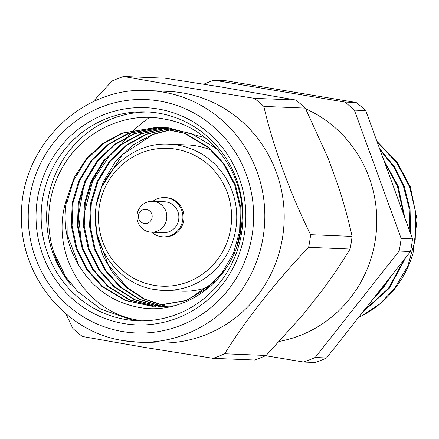 <?xml version="1.0" encoding="UTF-8"?>
<svg xmlns="http://www.w3.org/2000/svg" width="439" height="439" viewBox="0 0 439 439"><rect width="100%" height="100%" fill="white"/><g stroke="black" fill="none" stroke-linecap="round" stroke-linejoin="round"><path stroke-width="0.66" d="M141.243 320.882L131.546 318.84C82.548 307.624 48.888 249.456 67.035 198.137L74.268 177.334L86.604 158.43L103.066 143.306L121.938 133.132L156.493 127.359L184.353 133.258L208.157 147.411L223.594 164.076L234.733 184.973L240.177 208.113L239.661 231.068L233.537 253.078L221.755 273.343L205.265 289.625L185.955 300.485L152.168 306.285L124.972 300.413L101.76 286.288L86.807 269.645L76.199 248.77L71.294 225.646L72.287 202.719L78.888 180.725L91.208 160.482L108.23 144.222L128.023 133.379L159.533 127.54M67.035 198.137C62.409 222.118 66.3 244.452 78.713 265.14C92.294 287.644 111.605 301.577 136.65 306.938C184.429 317.611 235.09 279.341 241.011 228.878C249.478 178.799 213.008 127.047 164.46 119.084C124.665 110.815 81.659 132.035 61.932 168.422C41.337 204.464 45.233 252.787 70.827 284.686A104.526 100.871 92.4 0 1 56.219 172.346A104.526 100.871 92.4 0 1 149.073 112.027M211.368 150.226A73.17 70.608 -87.6 0 0 196.2 145.847A73.17 70.608 -87.6 0 0 187.771 144.969L169.147 144.201C131.513 141.627 96.081 175.194 95.439 214.419C93.233 250.351 120.363 284.598 154.66 289.537L163.121 290.415A73.17 70.608 -87.6 0 0 236.374 224.598A73.17 70.608 -87.6 0 0 177.576 145.079A73.17 70.608 -87.6 0 0 169.147 144.201M151.62 232.193A19.651 18.965 -87.6 0 0 160.872 236.621A19.651 18.965 -87.6 0 0 163.132 236.857L164.23 236.901A19.651 18.965 -87.6 0 0 183.903 219.22A19.651 18.965 -87.6 0 0 168.11 197.863A19.651 18.965 -87.6 0 0 165.849 197.632L164.751 197.583A19.651 18.965 -87.6 0 0 152.898 201.281M163.132 236.857A19.651 18.965 -87.6 0 0 182.811 219.176A19.651 18.965 -87.6 0 0 167.018 197.819A19.651 18.965 -87.6 0 0 164.751 197.583M151.252 232.182L163.308 232.675A15.469 14.926 -87.6 0 0 178.794 218.759A15.469 14.926 -87.6 0 0 166.365 201.945A15.469 14.926 -87.6 0 0 164.581 201.764L152.531 201.265A15.469 14.926 -87.6 0 0 137.039 215.181A15.469 14.926 -87.6 0 0 149.474 231.995A15.469 14.926 -87.6 0 0 151.252 232.182A15.469 14.926 -87.6 0 0 166.743 218.265A15.469 14.926 -87.6 0 0 154.308 201.452A15.469 14.926 -87.6 0 0 152.531 201.265M146.428 209.436A7.106 6.859 -87.6 0 0 138.548 215.319A7.106 6.859 -87.6 0 0 144.206 223.467A7.106 6.859 -87.6 0 0 152.086 217.585A7.106 6.859 -87.6 0 0 146.428 209.436M123.935 323.587A108.707 104.905 -87.6 0 0 244.457 233.57A108.707 104.905 -87.6 0 0 157.93 108.954A108.707 104.905 -87.6 0 0 37.408 198.977A108.707 104.905 -87.6 0 0 123.935 323.587M125.686 319.51A104.526 100.871 -87.6 0 0 137.725 320.755A104.526 100.871 -87.6 0 0 242.377 226.727A104.526 100.871 -87.6 0 0 158.375 113.125A104.526 100.871 -87.6 0 0 146.335 111.879A104.526 100.871 -87.6 0 0 41.689 205.907A104.526 100.871 -87.6 0 0 125.686 319.51M123.639 340.664A125.905 121.499 -87.6 0 0 138.137 342.168L157.513 342.969A125.905 121.499 -87.6 0 0 283.561 229.707A125.905 121.499 -87.6 0 0 182.383 92.876A125.905 121.499 -87.6 0 0 167.879 91.372L148.508 90.571C82.28 86 20.704 146.297 21.511 214.863C19.464 275.374 65.543 332.208 123.562 340.653L138.137 342.168A125.905 121.499 -87.6 0 0 264.19 228.911A125.905 121.499 -87.6 0 0 163.012 92.075A125.905 121.499 -87.6 0 0 148.508 90.571M123.562 76.474L165.02 78.186L219.758 86.752L295.749 100.026L254.291 98.32L184.731 87.224L123.562 76.474A148.503 143.306 -87.6 0 0 112 81.034L92.827 101.936M65.888 313.781L72.825 328.399A148.503 143.306 -87.6 0 0 82.384 336.483L143.548 347.233L213.107 358.328A148.503 143.306 -87.6 0 0 224.669 353.768C245.401 320.327 276.685 280.592 308.622 247.327A148.503 143.306 -87.6 0 0 310.625 234.689C290.558 194.428 273.047 146.544 263.85 106.403A148.503 143.306 -87.6 0 0 254.291 98.32M149.512 117.438A122.207 117.926 -87.6 0 0 147.175 119.084M146.319 119.71A122.207 117.926 -87.6 0 0 134.938 129.22M134.663 129.478A122.207 117.926 -87.6 0 0 132.227 131.865M131.799 132.304A122.207 117.926 -87.6 0 0 128.117 136.227M127.475 136.946A122.207 117.926 -87.6 0 0 122.58 142.856M140.469 320.832L131.266 319.735L100.986 309.221L77.379 291.216L65.587 276.548L53.635 251.997M81.424 243.98L78.608 215.209L83.849 185.609M358.586 317.353L362.29 315.641C387.247 302.197 404.127 281.64 412.934 253.967L417.05 219.703L410.399 186.91L397.081 162.09L376.925 141.303M362.29 315.641L380.064 303.667L394.546 288.566L407.793 266.105L415.223 239.919L415.738 212.575L409.631 186.882L396.702 162.6L377.216 142.104M362.647 312.2L389.228 288.346L405.581 257.775M410.624 233.718L410.059 209.419L404.314 186.663L394.244 166.584L379.614 148.678M363.454 311.185L388.46 288.313L404.187 259.537M409.993 231.99L409.17 208.558L403.545 186.63L393.915 167.243L380.037 149.831M372.294 299.969L383.143 288.094L391.297 275.879M404.807 217.76L398.228 186.41L383.757 160.037M375.032 296.501L382.369 288.061L387.983 280.082M403.858 215.165L397.454 186.377L384.493 162.046M154.693 289.542A73.17 70.608 -87.6 0 0 163.121 290.415L181.746 291.183A73.17 70.608 -87.6 0 0 208.849 286.782M84.047 214.012L92.651 181.131L111.33 153.085M265.611 355.705L303.618 362.054L314.988 362.526A148.503 143.306 -87.6 0 0 326.55 357.966L315.18 357.5L399.133 251.059L410.503 251.525A148.503 143.306 -87.6 0 0 412.506 238.887L401.136 238.415L354.361 110.134L365.731 110.601A148.503 143.306 -87.6 0 0 356.172 102.517L344.802 102.046L214.073 80.205A148.503 143.306 -87.6 0 0 203.806 84.189M214.073 80.205L225.443 80.672L356.172 102.517M354.361 110.134A148.503 143.306 -87.6 0 0 344.802 102.046M399.133 251.059A148.503 143.306 -87.6 0 0 401.136 238.415M303.618 362.054A148.503 143.306 -87.6 0 0 315.18 357.5M263.85 106.403L305.308 108.109A148.503 143.306 -87.6 0 0 295.749 100.026M305.308 108.109L327.834 157.53L338.71 187.36C344.275 204.623 348.736 220.971 352.083 236.396L310.625 234.689M308.622 247.327L350.081 249.039A148.503 143.306 -87.6 0 0 352.083 236.396M350.081 249.039C342.244 262.001 333.031 275.681 322.44 290.069L302.921 314.823L266.127 355.48L224.669 353.768M213.107 358.328L254.565 360.035A148.503 143.306 -87.6 0 0 266.127 355.48M326.55 357.966L410.503 251.525M412.506 238.887L365.731 110.601M279.489 341.377A122.207 117.926 -87.6 0 0 375.987 234.936A122.207 117.926 -87.6 0 0 305.67 108.834M152.547 306.301L125.554 300.375L102.523 286.321L87.57 269.678L76.962 248.798L72.051 225.679L73.05 202.747L79.651 180.753L91.965 160.509L108.993 144.25L128.781 133.412L159.917 127.568L162.578 127.612M155.214 306.356L129.653 300.084L107.846 286.541L92.892 269.897L82.285 249.017L77.379 225.898L78.372 202.966L84.979 180.972L97.293 160.729L114.321 144.469L134.109 133.632L162.573 127.831M162.951 127.82L165.624 127.793M166.002 127.793L168.669 127.864L204.991 137.637M169.613 306.834L164.34 306.79M158.265 306.307L134.356 299.733L113.937 286.793L98.984 270.144L88.376 249.27L83.465 226.151L84.464 203.219L91.065 181.225L103.379 160.981L120.407 144.722L140.195 133.884L165.602 128.226M161.322 306.148L139.064 299.354L120.023 287.046L105.069 270.397L94.462 249.522L89.551 226.398L90.549 203.471L97.151 181.477L109.465 161.234L126.492 144.974L146.28 134.131L168.631 128.737M164.384 305.873L143.783 298.948L126.108 287.293L113.01 273.245L102.962 255.888L96.948 236.391L95.384 216.284M96.547 204.239L103.236 181.724L115.55 161.481L132.578 145.227L152.371 134.383L171.654 129.357M78.713 265.14L67.162 234.558L66.964 202.5L73.565 180.506L85.879 160.262L102.907 144.003L122.695 133.16L156.877 127.376M157.255 127.392L185.115 133.291L208.92 147.438L224.351 164.104L235.496 185.006L240.94 208.146L240.424 231.095L236.808 246.378M216.317 280.554L186.718 300.517L152.931 306.318M160.295 127.573L162.962 127.628M163.341 127.645L191.201 133.538L215.006 147.691L219.22 151.444M174.151 305.78L159.017 306.57M155.598 306.356L130.24 300.046L108.609 286.574L93.655 269.925L83.048 249.05L78.137 225.931L79.135 202.999L85.737 181.005L98.051 160.762L115.078 144.502L134.872 133.665L162.951 127.875M169.372 306.883L165.102 306.817M158.649 306.296L134.943 299.689L114.694 286.826L99.741 270.177L89.133 249.303L84.228 226.178L85.221 203.252L91.822 181.258L104.142 161.014L121.164 144.755L140.957 133.911L165.98 128.287M161.706 306.12L139.651 299.305L120.78 287.073L105.832 270.429L95.225 249.555L90.313 226.431L91.307 203.498L97.913 181.505L110.227 161.261L127.255 145.007L147.043 134.164L169.01 128.808M164.762 305.829L144.371 298.893L126.871 287.325L108.027 264.487L97.513 235.359M102.15 186.246L122.596 154.49L153.129 134.416L172.033 129.445M175.825 149.161A68.989 66.574 -87.6 0 0 99.34 206.286A68.989 66.574 -87.6 0 0 154.254 285.372A68.989 66.574 -87.6 0 0 230.738 228.242A68.989 66.574 -87.6 0 0 175.825 149.161M159.198 100.975A116.79 112.702 -87.6 0 0 29.715 197.687A116.79 112.702 -87.6 0 0 122.673 331.566A116.79 112.702 -87.6 0 0 252.156 234.854A116.79 112.702 -87.6 0 0 159.198 100.975"/></g></svg>
